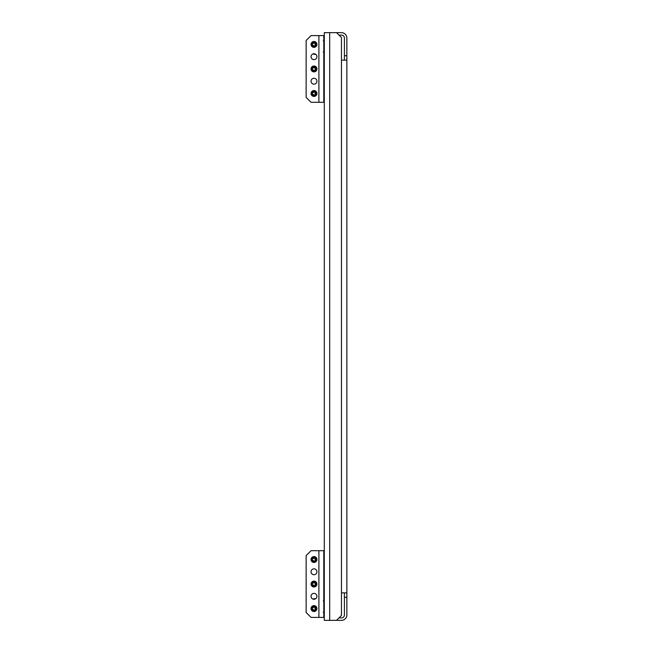 <?xml version="1.0" encoding="UTF-8"?>
<svg xmlns="http://www.w3.org/2000/svg" width="653" height="653" viewBox="0 0 653 653"><rect width="100%" height="100%" fill="white"/><g stroke="black" fill="none" stroke-linecap="round" stroke-linejoin="round"><path stroke-width="0.98" d="M339.013 35.107L341.462 35.107A2.947 2.947 0 0 1 344.409 38.045L344.409 60.125M341.462 60.125L341.462 37.556L336.556 32.65L341.462 32.65A5.395 5.395 0 0 1 346.857 38.045L346.857 614.955A5.395 5.395 0 0 1 341.462 620.35L336.556 620.35L341.462 615.444L341.462 60.125L346.857 60.125M336.556 32.65L329.692 32.65L329.692 620.35L336.556 620.35M344.409 592.875L344.409 614.955A2.947 2.947 0 0 1 341.462 617.893L339.013 617.893M346.857 592.875L341.462 592.875M329.692 620.35L324.296 620.35L324.296 32.65L329.692 32.65M316.934 559.523A2.947 2.947 0 0 1 313.987 562.462A2.947 2.947 0 0 1 311.048 559.523A2.947 2.947 0 0 1 313.987 556.576A2.947 2.947 0 0 1 316.934 559.523M316.934 571.783A2.947 2.947 0 0 1 313.987 574.73A2.947 2.947 0 0 1 311.048 571.783A2.947 2.947 0 0 1 313.987 568.836A2.947 2.947 0 0 1 316.934 571.783M316.934 584.051A2.947 2.947 0 0 1 313.987 586.99A2.947 2.947 0 0 1 311.048 584.051A2.947 2.947 0 0 1 313.987 581.105A2.947 2.947 0 0 1 316.934 584.051M316.934 596.311A2.947 2.947 0 0 1 313.987 599.258A2.947 2.947 0 0 1 311.048 596.311A2.947 2.947 0 0 1 313.987 593.365A2.947 2.947 0 0 1 316.934 596.311M316.934 608.58A2.947 2.947 0 0 1 313.987 611.518A2.947 2.947 0 0 1 311.048 608.58A2.947 2.947 0 0 1 313.987 605.633A2.947 2.947 0 0 1 316.934 608.58M318.893 550.691L323.798 550.691L323.798 617.403L311.048 617.403L306.143 612.498L306.143 555.597L311.048 550.691L318.893 550.691L318.893 617.403M324.296 563.931L323.798 563.931M314.926 606.67L311.979 608.318L311.979 608.833L314.779 610.449L315.219 610.188L314.926 606.67M314.926 606.31L314.468 606.172A2.457 2.457 0 0 1 315.84 606.964L314.926 606.31M314.15 611.02A2.457 2.457 0 0 1 313.987 611.028L315.84 610.188A2.457 2.457 0 0 1 314.468 610.979L314.779 610.449M314.779 606.71L313.987 606.123A2.457 2.457 0 0 1 314.15 606.131M315.219 610.188L315.84 610.188L315.84 606.964L315.219 606.964M313.987 606.123L311.669 607.788L311.669 609.371L313.987 611.028M311.979 608.833L311.669 609.371A2.457 2.457 0 0 1 311.669 607.788L311.979 608.318M315.75 598.67L313.93 598.768A0.98 0.98 0 0 0 313.203 599.152M323.798 613.265L324.296 613.265L323.308 612.285M323.798 613.755L324.296 613.265M323.308 600.948L324.296 599.968L323.798 599.968M324.296 599.968L323.798 599.47M315.17 599.013L313.497 599.217M314.926 582.141L311.979 583.79L311.979 584.304L314.779 585.921L315.219 585.659L314.926 582.141M314.926 581.782L314.468 581.643A2.457 2.457 0 0 1 315.84 582.435L314.926 581.782M314.15 586.492A2.457 2.457 0 0 1 313.987 586.5L315.84 585.659A2.457 2.457 0 0 1 314.468 586.451L314.779 585.921M314.779 582.182L313.987 581.594A2.457 2.457 0 0 1 314.15 581.603M315.219 585.659L315.84 585.659L315.84 582.435L315.219 582.435M313.987 581.594L311.669 583.26L311.669 584.843L313.987 586.5M311.979 584.304L311.669 584.843A2.457 2.457 0 0 1 311.669 583.26L311.979 583.79M314.926 557.613L311.979 559.262L311.979 559.776L314.779 561.392L315.219 561.131L314.926 557.613M314.926 557.254L314.468 557.115A2.457 2.457 0 0 1 315.84 557.907L314.926 557.254M314.15 561.964A2.457 2.457 0 0 1 313.987 561.972L315.84 561.131A2.457 2.457 0 0 1 314.468 561.923L314.779 561.392M314.779 557.654L313.987 557.066A2.457 2.457 0 0 1 314.15 557.074M315.219 561.131L315.84 561.131L315.84 557.907L315.219 557.907M313.987 557.066L311.669 558.731L311.669 560.315L313.987 561.972M311.979 559.776L311.669 560.315A2.457 2.457 0 0 1 311.669 558.731L311.979 559.262M316.934 44.42A2.947 2.947 0 0 1 313.987 47.367A2.947 2.947 0 0 1 311.048 44.42A2.947 2.947 0 0 1 313.987 41.482A2.947 2.947 0 0 1 316.934 44.42M316.934 56.689A2.947 2.947 0 0 1 313.987 59.635A2.947 2.947 0 0 1 311.048 56.689A2.947 2.947 0 0 1 313.987 53.742A2.947 2.947 0 0 1 316.934 56.689M316.934 68.949A2.947 2.947 0 0 1 313.987 71.895A2.947 2.947 0 0 1 311.048 68.949A2.947 2.947 0 0 1 313.987 66.01A2.947 2.947 0 0 1 316.934 68.949M316.934 81.217A2.947 2.947 0 0 1 313.987 84.164A2.947 2.947 0 0 1 311.048 81.217A2.947 2.947 0 0 1 313.987 78.27A2.947 2.947 0 0 1 316.934 81.217M316.934 93.477A2.947 2.947 0 0 1 313.987 96.424A2.947 2.947 0 0 1 311.048 93.477A2.947 2.947 0 0 1 313.987 90.538A2.947 2.947 0 0 1 316.934 93.477M323.798 89.069L324.296 89.069M318.893 35.597L323.798 35.597L323.798 102.309L311.048 102.309L306.143 97.403L306.143 40.502L311.048 35.597L318.893 35.597L318.893 102.309M314.926 42.518L311.979 44.167L311.979 44.682L314.779 46.29L315.219 46.037L314.926 42.518M314.926 42.151L314.468 42.021A2.457 2.457 0 0 1 315.84 42.812L314.926 42.151M314.15 46.869A2.457 2.457 0 0 1 313.987 46.877L315.84 46.037A2.457 2.457 0 0 1 314.468 46.828L314.779 46.29M314.779 42.551L313.987 41.972A2.457 2.457 0 0 1 314.15 41.98M315.219 46.037L315.84 46.037L315.84 42.812L315.219 42.812M313.987 41.972L311.669 43.629L311.669 45.212L313.987 46.877M311.979 44.682L311.669 45.212A2.457 2.457 0 0 1 311.669 43.629L311.979 44.167M313.203 53.848A0.98 0.98 0 0 0 313.93 54.232L315.75 54.33M323.798 39.245L324.296 39.735L323.308 40.715M324.296 39.735L323.798 39.735M323.798 53.032L324.296 53.032L323.798 53.53M323.308 52.052L324.296 53.032M313.497 53.783L315.17 53.987M314.926 67.047L311.979 68.696L311.979 69.21L314.779 70.818L315.219 70.565L314.926 67.047M314.926 66.679L314.468 66.549A2.457 2.457 0 0 1 315.84 67.341L314.926 66.679M314.15 71.397A2.457 2.457 0 0 1 313.987 71.406L315.84 70.565A2.457 2.457 0 0 1 314.468 71.357L314.779 70.818M314.779 67.079L313.987 66.5A2.457 2.457 0 0 1 314.15 66.508M315.219 70.565L315.84 70.565L315.84 67.341L315.219 67.341M313.987 66.5L311.669 68.157L311.669 69.74L313.987 71.406M311.979 69.21L311.669 69.74A2.457 2.457 0 0 1 311.669 68.157L311.979 68.696M314.926 91.575L311.979 93.224L311.979 93.738L314.779 95.346L315.219 95.093L314.926 91.575M314.926 91.208L314.468 91.077A2.457 2.457 0 0 1 315.84 91.869L314.926 91.208M314.15 95.926A2.457 2.457 0 0 1 313.987 95.934L315.84 95.093A2.457 2.457 0 0 1 314.468 95.885L314.779 95.346M314.779 91.608L313.987 91.028A2.457 2.457 0 0 1 314.15 91.036M315.219 95.093L315.84 95.093L315.84 91.869L315.219 91.869M313.987 91.028L311.669 92.685L311.669 94.269L313.987 95.934M311.979 93.738L311.669 94.269A2.457 2.457 0 0 1 311.669 92.685L311.979 93.224M346.857 55.709L344.409 55.709M346.857 597.291L344.409 597.291M323.798 602.686L324.296 602.686M323.798 610.539L324.296 610.539M323.798 50.314L324.296 50.314M323.798 42.461L324.296 42.461"/></g></svg>

